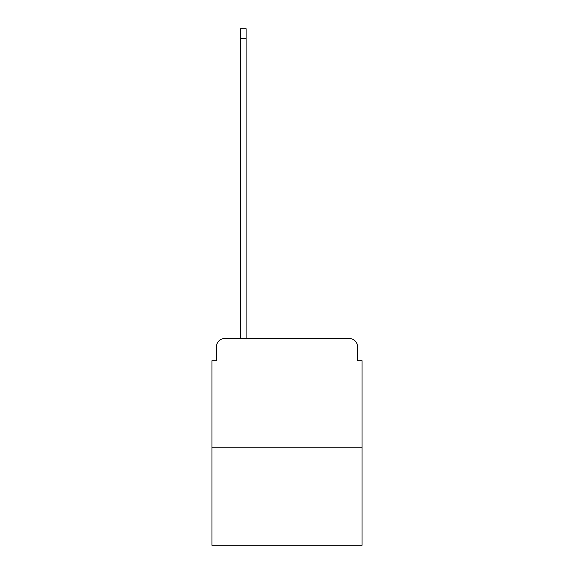 <?xml version="1.0" encoding="UTF-8"?>
<svg xmlns="http://www.w3.org/2000/svg" width="574" height="574" viewBox="0 0 574 574"><rect width="100%" height="100%" fill="white"/><g stroke="black" fill="none" stroke-linecap="round" stroke-linejoin="round"><path stroke-width="0.86" d="M216.355 347.148L216.355 360.709L216.355 347.148A8.746 8.746 0 0 1 225.101 338.395L240.413 338.395L240.413 28.7L246.103 28.7L246.103 338.395L252.883 338.395M362.022 447.756L211.978 447.756L211.978 545.3L362.022 545.3L362.022 360.709L357.645 360.709L357.645 347.148A8.746 8.746 0 0 0 348.899 338.395L225.101 338.395M211.978 447.756L211.978 360.709L216.355 360.709M321.117 338.395L348.899 338.395M357.645 360.709L357.645 347.148M240.413 38.759L246.103 38.759"/></g></svg>
